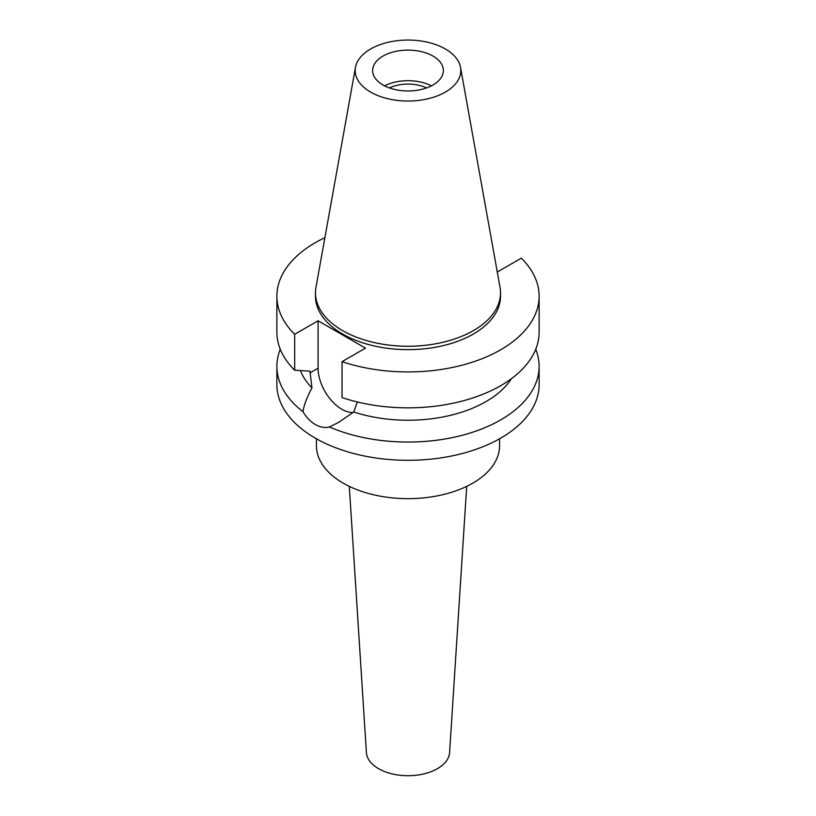 <?xml version="1.0" encoding="UTF-8"?>
<svg xmlns="http://www.w3.org/2000/svg" width="816" height="816" viewBox="0 0 816 816"><rect width="100%" height="100%" fill="white"/><g stroke="black" fill="none" stroke-linecap="round" stroke-linejoin="round"><path stroke-width="1.22" d="M370.658 48.98A52.816 30.488 180 0 1 425.666 41.81A52.816 30.488 180 0 1 460.53 67.402A52.816 30.488 180 0 1 445.342 92.106A52.816 30.488 180 0 1 385.295 98.073A52.816 30.488 180 0 1 355.47 67.402A52.816 30.488 180 0 1 370.658 48.98M382.979 56.1A35.384 20.431 0 0 0 372.616 70.543A35.384 20.431 0 0 0 394.465 89.413A35.384 20.431 0 0 0 433.021 84.986A35.384 20.431 0 0 0 443.384 70.543A35.384 20.431 0 0 0 421.535 51.673A35.384 20.431 0 0 0 382.979 56.1M460.53 67.402L500.024 287.324A92.514 53.417 180 0 1 500.514 292.832A92.514 53.417 180 0 1 473.423 330.592A92.514 53.417 180 0 1 372.596 342.179A92.514 53.417 180 0 1 315.486 292.832A92.514 53.417 180 0 1 315.976 287.324L355.47 67.402M315.486 292.832L315.486 296.228A92.514 53.417 0 0 0 372.596 345.576A92.514 53.417 0 0 0 473.423 333.999A92.514 53.417 0 0 0 500.514 296.228L500.514 292.832M497.128 271.218L497.923 271.667L521.332 258.152A131.121 75.704 180 0 1 539.121 296.228A131.121 75.704 180 0 1 500.718 349.758A131.121 75.704 180 0 1 342.057 361.661L365.466 348.146L318.077 320.78L294.668 334.305A131.121 75.704 180 0 1 276.879 296.228A131.121 75.704 180 0 1 315.282 242.699A131.121 75.704 180 0 1 324.89 237.67M300.4 370.586A110.313 63.689 0 0 0 311.957 387.875C306.734 397.759 303.756 405.705 303.022 411.723A131.121 75.704 180 0 1 276.879 366.364A131.121 75.704 180 0 1 280.265 349.248M276.879 296.228L276.879 332.132A131.121 75.704 0 0 0 294.668 370.209L309.988 371.178L311.957 387.875M294.668 334.305L294.668 370.209M353.175 412.447A33.507 19.349 60 0 1 341.771 409.234A33.507 19.349 60 0 1 318.077 368.2L318.077 320.78M539.121 296.228L539.121 332.132A131.121 75.704 0 0 1 500.718 385.672A131.121 75.704 0 0 1 342.057 397.576L342.057 361.661M303.022 411.723C306.469 417.486 310.549 421.75 315.282 424.534C320.056 427.247 324.778 428.053 329.429 426.972L338.711 422.341L353.736 411.998L357.316 401.962M353.736 411.998A110.313 63.689 0 0 0 485.999 401.584A110.313 63.689 0 0 0 511.459 378.655M276.879 366.364L276.879 384.601A131.121 75.704 0 0 0 357.816 454.543A131.121 75.704 0 0 0 500.718 438.131A131.121 75.704 0 0 0 539.121 384.601L539.121 366.364A131.121 75.704 180 0 1 500.718 419.893A131.121 75.704 180 0 1 329.429 426.972M535.735 349.248A131.121 75.704 180 0 1 539.121 366.364M316.424 438.773L316.424 445.781A91.576 52.877 0 0 0 372.953 494.629A91.576 52.877 0 0 0 472.76 483.164A91.576 52.877 0 0 0 499.576 445.781L499.576 438.773M349.299 486.356L366.404 752.566A41.626 24.031 0 0 0 392.782 774.047A41.626 24.031 0 0 0 437.437 768.672A41.626 24.031 0 0 0 449.596 752.566L466.701 486.356M426.656 87.904A29.56 17.065 0 0 0 389.344 87.904M384.54 85.833A35.384 20.431 180 0 1 431.46 85.833M309.988 372.871L318.077 368.2"/></g></svg>
